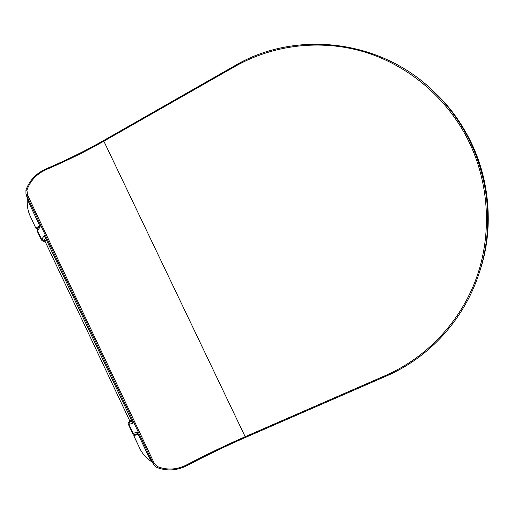 <?xml version="1.0" encoding="UTF-8"?>
<svg xmlns="http://www.w3.org/2000/svg" width="514" height="514" viewBox="0 0 514 514"><rect width="100%" height="100%" fill="white"/><g stroke="black" fill="none" stroke-linecap="round" stroke-linejoin="round"><path stroke-width="0.77" d="M148.655 456.509L152.973 463.178L26.702 195.68L25.97 193.797L25.931 190.148L26.908 190.174L27.634 195.14L153.975 462.741L157.451 466.609C167.249 470.342 176.983 469.764 186.646 464.881L186.968 465.6C207.103 455.07 226.693 445.644 245.737 437.324M27.634 195.14L26.702 195.68L29.125 203.261L39.764 225.89M25.931 190.148C29.439 180.343 36.218 173.218 46.279 168.778L46.601 169.408C36.867 173.693 30.307 180.62 26.908 190.174M157.451 466.609L156.854 467.464L154.078 465.119L152.973 463.178L153.975 462.741M154.033 465.061L151.341 460.692M137.778 433.533L148.681 456.56L151.354 461.097M27.602 198.545L29.112 203.319L40.208 226.738L37.239 231.152L37.573 228.833L37.432 230.49L41.576 239.28L44.416 235.65L45.168 237.25M154.078 465.119L156.854 467.464C166.928 471.274 176.964 470.657 186.968 465.607C207.123 455.07 226.732 445.638 245.795 437.318L386.38 376.017M39.527 225.293L39.822 226.006M29.169 203.351L28.257 201.147M132.239 421.724L132.985 423.311L128.86 424.307L133.1 433.296L134.964 434.259C134.276 434.638 133.479 434.311 132.573 433.276L137.289 432.435L138.009 433.957M132.567 422.508L44.769 236.485M45.181 237.275L132.291 421.923M151.829 461.848C146.792 458.604 142.943 454.46 140.277 449.409L133.73 435.724L138.105 434.246M135.574 434.137L133.73 435.724M29.831 215.257L36.115 228.769L29.831 215.257C27.627 210.014 26.824 204.45 27.409 198.565M37.413 229.071L36.115 228.769M39.687 225.73C37.471 226.982 36.269 227.914 36.089 228.524M131.443 420.124L129.663 420.625L45.001 241.201L46.305 239.736M435.294 93.028L434.998 92.745L435.294 93.028C449.409 106.661 460.936 122.345 469.86 140.078C490.067 180.196 493.671 228.428 479.986 270.563L479.838 271.026L479.986 270.563M480.121 270.146C493.729 228.165 490.125 180.131 470.002 140.168C461.129 122.544 449.686 106.951 435.66 93.381C482.113 137.27 500.238 209.622 480.121 270.146M131.481 420.214L130.209 421.005C129.117 421.731 128.937 422.013 129.656 421.846L131.982 421.268M235.059 66.409L103.847 141.183L245.178 436.72L385.885 375.342C426.62 357.468 460.396 322.027 476.439 277.952C492.226 233.812 489.296 182.65 468.1 139.994C446.672 97.442 407.987 65.162 364.22 51.895C320.338 38.878 273.082 44.866 235.059 66.409L234.937 65.676C294.888 30.217 379.93 38.717 433.861 91.646C448.24 105.524 459.972 121.497 469.064 139.564C489.643 180.42 493.311 229.552 479.382 272.446C464.444 319.367 429.19 357.558 386.438 375.991L386.419 376.017C429.184 357.577 464.444 319.367 479.382 272.446M385.885 375.342L386.419 376.017L245.795 437.318L245.178 436.72C226.211 445.008 206.699 454.395 186.646 464.881M479.536 271.97C493.395 229.263 489.739 180.363 469.256 139.686C460.223 121.734 448.568 105.858 434.285 92.051C481.573 136.692 500.032 210.387 479.536 271.97M129.656 421.846L128.86 424.307L128.346 424.32L132.573 433.276M234.847 65.728L103.783 140.431L103.847 141.183C86.134 151.257 67.051 160.664 46.601 169.408M433.861 91.646C379.962 38.736 294.863 30.191 234.879 65.676L103.783 140.431C85.992 150.551 66.826 160.002 46.279 168.778C66.807 160.034 85.947 150.596 103.725 140.495M44.988 241.04L44.776 241.079C43.825 241.606 42.688 241.22 41.371 239.909L41.576 239.28L45.014 240.95M45.579 238.207L43.973 240.237M140.277 449.409L133.852 435.788M128.346 424.32C127.922 423.035 128.481 421.968 130.016 421.107L131.481 420.208M25.989 193.855L27.351 198.391M41.371 239.909L37.239 231.152M149.857 458.739L137.63 433.238M39.758 225.864L37.573 228.833M134.964 434.259L137.842 433.681"/></g></svg>

